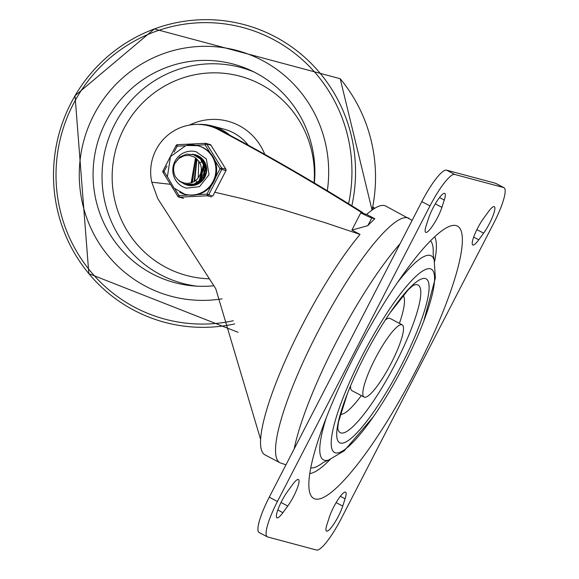 <?xml version="1.0" encoding="UTF-8"?>
<svg xmlns="http://www.w3.org/2000/svg" width="579" height="579" viewBox="0 0 579 579"><rect width="100%" height="100%" fill="white"/><g stroke="black" fill="none" stroke-linecap="round" stroke-linejoin="round"><path stroke-width="0.87" d="M170.407 184.303L151.778 182.219A47.116 46.125 105 0 1 209.033 125.933A47.116 46.125 105 0 1 217.393 129.088L219.253 129.58A2287.144 2238.928 105 0 1 362.968 212.725L362.628 213.369L360.768 212.869L351.88 230.102L367.788 225.665A138.207 27.553 -62.2 0 1 374.845 218.761L366.681 214.454A138.207 27.553 -62.2 0 1 385.788 206.073L412.132 220.375M209.033 125.933L210.894 126.432A47.116 46.125 105 0 1 219.253 129.58M151.778 182.219L157.727 198.561L215.75 288.704L260.608 439.396A138.2 27.553 -62.2 0 1 260.724 437.775A138.207 27.553 117.8 0 1 360.044 234.415L351.88 230.102M408.933 218.283A138.207 27.553 -62.2 0 0 320.064 327.656A138.207 27.553 -62.2 0 0 279.939 462.751L264.965 454.848A138.207 27.553 -62.2 0 1 260.608 439.396M360.044 234.415L325.593 222.85L282.328 209.533L242.384 198.691L214.773 192.235M217.393 129.088A2287.144 2238.928 105 0 1 361.108 212.225L360.768 212.869A15.705 0.695 27.3 0 0 371.776 217.943L374.845 218.761M362.664 213.304L366.681 214.454M372.586 207.514A2287.144 2238.928 105 0 1 374.309 208.57M372.702 206.942A2287.144 2238.928 105 0 1 374.83 208.245M362.968 212.725L361.108 212.225M292.482 484.695A17.906 3.568 -62.2 0 1 298.467 479.528A17.906 3.568 -62.2 0 1 296.716 489.668A17.906 3.568 -62.2 0 1 287.749 506.032L282.907 512.668A17.906 3.568 -62.2 0 1 276.921 517.836A17.906 3.568 -62.2 0 1 278.673 507.703A17.906 3.568 -62.2 0 1 287.64 491.339L292.482 484.695M441.915 207.34A17.906 3.568 -62.2 0 1 433.461 224.58A17.906 3.568 -62.2 0 1 425.681 232.36A17.906 3.568 -62.2 0 1 426.151 225.716L428.511 218.413A17.906 3.568 -62.2 0 1 436.964 201.174A17.906 3.568 -62.2 0 1 444.744 193.393A17.906 3.568 -62.2 0 1 444.274 200.037L441.915 207.34L435.307 203.851M483.61 233.163A17.906 3.568 117.8 0 0 492.577 216.799A17.906 3.568 117.8 0 0 494.328 206.667A17.906 3.568 117.8 0 0 488.336 211.827L483.501 218.471A17.906 3.568 117.8 0 0 474.534 234.835A17.906 3.568 117.8 0 0 472.782 244.975A17.906 3.568 117.8 0 0 478.768 239.807L483.61 233.163L476.879 229.617M345.098 498.787A17.906 3.568 117.8 0 0 345.569 492.143A17.906 3.568 117.8 0 0 337.789 499.923A17.906 3.568 117.8 0 0 329.335 517.163L326.976 524.465A17.906 3.568 117.8 0 0 326.505 531.109A17.906 3.568 117.8 0 0 334.286 523.329A17.906 3.568 117.8 0 0 342.739 506.089L345.098 498.787L340.351 496.283M456.165 225.586A153.949 30.694 117.8 0 0 450.563 225.984A153.949 30.694 117.8 0 0 358.481 347.928A153.949 30.694 117.8 0 0 309.794 492.772A153.949 30.694 117.8 0 0 407.066 387.177A153.949 30.694 117.8 0 0 456.165 225.586M309.751 473.55A135.066 26.931 117.8 0 0 330.189 459.436M434.561 261.636A135.066 26.931 117.8 0 0 434.67 236.797M310.728 467.89A128.712 25.664 117.8 0 0 323.082 462.578M433.143 254A128.712 25.664 117.8 0 0 430.552 240.799M335.4 452.843A103.67 20.67 117.8 0 0 376.126 412.682A103.67 20.67 117.8 0 0 421.888 325.941A103.67 20.67 117.8 0 0 422.294 271.24A103.67 20.67 117.8 0 0 355.615 369.069A103.67 20.67 117.8 0 0 335.4 452.843M340.452 443.058A92.647 18.47 117.8 0 0 419.753 324.464A92.647 18.47 117.8 0 0 388.958 314.462A92.647 18.47 117.8 0 0 348.059 391.976A92.647 18.47 117.8 0 0 340.452 443.058M337.745 427.982A83.456 16.639 117.8 0 0 340.959 432.947A83.456 16.639 117.8 0 0 399.814 355.007A83.456 16.639 117.8 0 0 412.856 285.628M340.351 414.303A67.309 13.418 117.8 0 0 361.303 395.587M399.416 323.357A67.309 13.418 117.8 0 0 403.035 295.5M385.274 320.057A40.834 8.142 -62.2 0 1 389.631 318.247A40.834 8.142 -62.2 0 1 389.978 318.378L402.231 324.848A40.834 8.142 117.8 0 0 401.884 324.71A40.834 8.142 117.8 0 0 375.547 357.981A40.834 8.142 117.8 0 0 364.119 397.071A40.834 8.142 117.8 0 0 390.376 364.756A40.834 8.142 117.8 0 0 402.231 324.848M364.119 397.071L351.866 390.608A40.834 8.142 -62.2 0 1 350.599 385.78M495.486 183.254L446.525 170.146A37.693 7.513 117.8 0 0 421.816 201.615L269.264 497.18A37.693 7.513 117.8 0 0 259.11 532.506L267.274 536.82A37.693 7.513 117.8 0 0 267.599 536.943L316.554 550.05A37.693 7.513 -62.2 0 0 341.263 518.581L493.822 223.009A37.693 7.513 -62.2 0 0 503.969 187.683L495.805 183.377A37.693 7.513 -62.2 0 0 495.486 183.254L503.65 187.56A37.693 7.513 -62.2 0 1 503.969 187.683M446.525 170.146L454.689 174.453A37.693 7.513 117.8 0 0 429.98 205.921L277.428 501.494A37.693 7.513 117.8 0 0 267.274 536.82M454.689 174.453L503.65 187.56M93.726 115.178A127.214 124.528 105 0 1 236.876 50.467A127.214 124.528 105 0 1 327.323 190.737A127.214 124.528 -75 0 0 236.876 50.467A127.214 124.528 -75 0 0 93.726 115.178A127.214 124.528 -75 0 0 171.08 296.238A127.214 124.528 105 0 1 93.726 115.178M222.083 298.836A127.214 124.528 105 0 1 171.08 296.238A127.214 124.528 -75 0 0 222.083 298.836M229.791 135.197A47.898 46.892 -75 0 0 212.03 125.918A47.898 46.892 -75 0 0 198.119 124.405M213.817 285.765A113.129 110.748 105 0 1 192.8 285.867A113.129 110.748 105 0 1 105.928 121.619A113.129 110.748 105 0 1 250.512 70.305A113.129 110.748 105 0 1 314.375 182.978M197.229 155.541L197.743 155.671M196.317 155.295L198.235 155.889M189.963 185.591L188.826 185.302M189.253 185.425L189.912 185.584M198.127 155.831L196.382 155.317M195.427 155.056L201 157.691M191.294 185.635L187.828 185.041M187.77 185.019L187.386 184.896M188.327 185.179L190.889 185.635M200.146 157.039L195.492 155.078M194.421 154.788L201.022 158.219L205.277 164.501L206.066 172.101L203.215 179.157L197.425 183.97L190.136 185.374L186.945 184.802M186.872 184.781L186.496 184.658M187.393 184.925L190.107 185.396L197.417 184.071L203.251 179.324L206.182 172.296L205.465 164.697L201.275 158.364L194.493 154.81M193.574 154.557L197.707 156.229L203.077 161.57L205.277 168.873L203.794 176.356L199.002 182.219L192.09 185.027L186.011 184.549M185.931 184.535A15.705 15.372 -75 0 0 187.835 185.273A15.705 15.372 105 0 1 185.931 184.535L180.786 181.734M186.467 184.679L192.069 185.085L199.01 182.349L203.859 176.537L205.415 169.068L203.294 161.751L197.982 156.352L193.632 154.579M198.242 177.869L198.72 161.389L196.672 158.849L194.218 157.018L189.355 155.396L184.071 155.773L178.897 158.4L174.938 163.162L179.642 157.148L186.59 154.094L194.103 154.738L200.385 158.935L203.924 165.674L203.873 173.309L200.262 179.997L193.987 184.115L185.468 184.412L179.903 181.524L178.513 180.207M185.533 184.433L193.972 184.202L200.283 180.149L203.96 173.505L204.097 165.869L200.631 159.095L193.104 154.427M174.938 163.162A15.467 15.141 -75 0 0 175.437 176.747L177.869 179.642L180.641 181.654L184.238 183.044L187.155 183.413L191.215 182.855L194.254 181.531L197.236 179.106L199.263 176.19A12.789 12.514 -75 0 0 198.72 161.389M194.037 181.654L196.679 158.856M194.645 181.285L196.969 159.145M192.054 182.58L195.825 158.118M192.322 182.472L195.934 158.205M191.15 182.877L195.521 157.879M191.273 182.841L195.55 157.901M199.06 181.321L203.591 164.154M199.798 180.648L203.909 165.145M200.001 181.56L204.525 164.407M199.748 162.931A13.346 13.071 105 0 1 200.204 162.641M200.312 162.576A13.346 13.071 105 0 1 200.761 162.323M200.862 162.265A13.346 13.071 105 0 1 201.297 162.048M201.405 161.997A13.346 13.071 105 0 1 201.832 161.809M202.447 161.563A13.346 13.071 105 0 1 202.853 161.425M195.984 180.742L196.267 181.205M196.332 181.314L196.621 181.734M186.402 188.153A18.846 18.448 105 0 1 182.638 186.684A18.846 18.448 105 0 1 174.091 163.213A18.846 18.448 105 0 1 196.143 151.749L206.327 158.928L209.026 174.713L199.509 186.677L186.402 188.153A18.846 18.448 105 0 1 182.638 186.684A18.846 18.448 105 0 1 172.969 167.599A18.846 18.448 105 0 1 187.343 151.604A18.846 18.448 105 0 1 196.143 151.749M183.051 183.297A15.705 15.372 -75 0 0 184.469 184.093M184.549 184.136A15.705 15.372 -75 0 0 206.124 173.924A15.705 15.372 -75 0 0 192.691 154.318M192.669 154.318A15.705 15.372 -75 0 0 192.148 154.282M194.066 154.687L193.936 154.651A15.705 15.372 105 0 1 195.948 154.962A15.705 15.372 -75 0 0 193.856 154.644M167.541 177.123L164.067 171.522L163.017 170.892M179.758 192.257A25.129 24.6 -75 0 0 184.773 194.226L185.548 194.435A25.129 24.6 -75 0 0 188.616 195.043A25.129 24.6 -75 0 0 197.287 194.616A25.129 24.6 -75 0 0 211.458 185.396L206.942 194.146L207.311 195.796L211.494 196.918M211.458 185.396A25.129 24.6 -75 0 0 215.511 177.543A25.129 24.6 -75 0 0 214.889 160.513L220.027 168.793L225.919 170.718L212.797 196.071L206.942 194.146L197.287 194.616M195.89 145.257L205.132 144.801L206.746 144.041L210.966 145.213M174.105 152.074L177.152 146.169L177.384 144.685L205.371 143.317L205.132 144.801L210.271 153.08A25.129 24.6 -75 0 0 198.546 145.886L197.772 145.676A25.129 24.6 -75 0 0 186.033 145.488M188.616 195.043L178.962 195.514L177.97 196.447A1.571 1.534 105 0 0 179.331 197.164L178.962 195.514L174.786 188.797M225.861 169.206L221.641 168.026L220.027 168.793L215.511 177.543M214.889 160.513A25.129 24.6 -75 0 0 210.271 153.08M371.776 217.943L367.788 225.665M281.025 502.485L287.749 506.032M277.804 509.976L282.907 512.668M439.526 197.533L444.274 200.037M473.665 237.108L478.768 239.807M336.131 502.601L342.739 506.089M400.031 243.817A144.012 28.711 117.8 0 0 294.197 448.87M326.469 417.22A115.38 23.001 117.8 0 0 324.443 460.291A115.38 23.001 117.8 0 0 328.807 459.936L323.031 462.621M433.143 253.928L434.192 260.21A115.38 23.001 117.8 0 0 397.614 282.393M269.264 497.18L277.428 501.494M421.816 201.615L429.98 205.921M340.199 78.715A154.05 150.808 105 0 1 372.044 210.105L340.199 78.715L154.34 28.957A154.05 150.808 -75 0 0 88.84 273.643A154.05 150.808 -75 0 0 234.676 323.907M351.844 205.762A154.05 150.808 -75 0 0 304.909 57.48A154.05 150.808 -75 0 0 154.354 28.95L75.031 95.73L88.833 273.635L238.085 332.31M233.301 320.759A150.931 147.754 105 0 1 56.293 184.26A150.931 147.754 105 0 1 215.2 22.95A150.931 147.754 105 0 1 348.58 203.736M248.369 145.271A47.898 46.892 -75 0 0 223.957 129.117L212.03 125.918M264.748 154.347A56.539 55.345 -75 0 0 189.572 125.064M254.043 72.006A111.79 109.438 -75 0 0 114.743 124.275A111.79 109.438 -75 0 0 196.715 286.156M314.093 182.812A103.163 100.985 -75 0 0 241.45 76.602A103.163 100.985 -75 0 0 123.87 128.668A103.163 100.985 -75 0 0 209.229 278.81M177.934 196.39L163.039 172.433L164.067 171.522L166.926 165.985M177.369 144.692A1.571 1.534 105 0 0 176.103 145.532L177.152 146.169L184.788 145.799M183.514 198.286L179.331 197.164L207.311 195.796A1.571 1.534 105 0 0 208.614 194.949L221.699 169.596A1.571 1.534 105 0 0 221.641 168.026L206.746 144.041A1.571 1.534 105 0 0 205.849 143.368A1.571 1.571 0 0 0 205.371 143.317L205.386 143.317A1.571 1.534 105 0 1 205.849 143.368L210.032 144.489A1.571 1.534 -75 0 1 210.93 145.155L225.824 169.148A1.571 1.534 -75 0 1 225.882 170.711M205.35 143.324L177.406 144.685A1.571 1.571 0 0 0 176.067 145.532L162.981 170.885A1.571 1.571 0 0 0 163.039 172.433L177.934 196.426A1.571 1.571 0 0 0 178.868 197.113L183.051 198.235M184.773 194.226A25.129 24.6 -75 0 0 215.033 176.313A25.129 24.6 -75 0 0 197.772 145.676L185.975 145.488L170.472 156.62L167.411 176.653L173.982 188.03L184.773 194.226M279.939 462.751L285.968 464.821M402.702 238.642L292.243 452.655M328.807 459.936L344.158 450.875L373.209 416.952M434.192 260.21L435.379 278L423.77 321.128M390.159 312.689L408.441 289.529L412.921 285.585M347.27 393.973L338.469 422.134L337.745 428.055M202.237 159.428L201.789 159.594M199.01 161.027L198.648 161.266M195.311 184.303L195.63 184.687M212.833 196.071L225.919 170.718A1.571 1.571 0 0 0 225.853 169.169L210.959 145.177A1.571 1.571 0 0 0 210.032 144.489"/></g></svg>
